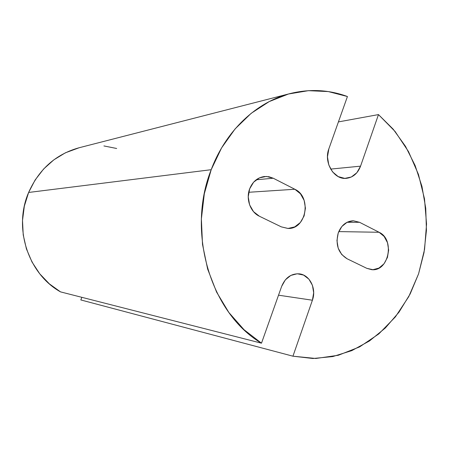 <?xml version="1.0" encoding="UTF-8"?>
<svg xmlns="http://www.w3.org/2000/svg" width="449" height="449" viewBox="0 0 449 449"><rect width="100%" height="100%" fill="white"/><g stroke="black" fill="none" stroke-linecap="round" stroke-linejoin="round"><path stroke-width="0.67" d="M249.655 188.844C252.63 181.57 257.569 177.462 264.461 176.513L268.945 176.732L273.245 178.225L256.222 179.78L273.245 178.225L294.853 189.259L300.448 193.794L304.153 200.445L305.432 208.213L304.102 215.952L300.347 222.508L294.724 226.897L288.05 228.446L281.338 226.874L259.393 216.233L253.528 211.664L249.599 204.839L248.235 196.819L249.655 188.844L253.629 182.171L259.522 177.821L266.42 176.446L273.245 178.225L294.853 189.259C312.004 196.931 306.274 229.613 287.876 228.44L281.338 226.874L259.393 216.233C250.396 212.141 245.676 199.002 249.655 188.844M338.237 232.947C341.291 225.23 346.302 221.172 353.268 220.768L359.542 222.294L347.032 222.3L359.542 222.294L379.079 232.273L384.142 236.455L387.493 242.69L388.649 250.054L387.442 257.445L384.047 263.765L378.956 268.07L372.923 269.692L366.85 268.35L347.026 258.736L341.728 254.532L338.187 248.14L336.952 240.552L338.237 232.947L341.824 226.509L347.15 222.238L353.374 220.773L359.542 222.294L379.079 232.273C395.204 239.446 388.767 271.965 371.57 269.653L366.85 268.35L347.026 258.736C338.237 253.169 335.308 244.57 338.237 232.947M60.514 291.878L261.492 343.188C210.991 313.733 186.111 232.307 211.198 169.7L28.624 192.458C13.083 228.098 28.242 273.946 60.514 291.878L261.492 343.188L281.658 286.361L285.351 279.839L290.829 275.422L297.238 273.761L303.586 275.085L308.918 279.166L312.453 285.362L313.671 292.742L312.403 300.224L292.944 356.192L312.964 358.498L332.788 356.573L351.808 350.624L369.488 340.959L385.36 327.972L399.026 312.122L410.184 293.904L418.575 273.851L424.03 252.512L426.432 230.455L425.736 208.241L421.959 186.442L415.168 165.63L405.509 146.357L393.184 129.172L378.473 114.59L360.558 166.152L356.871 172.708L351.337 177.007L344.781 178.382L338.181 176.592L332.552 171.872L328.786 164.935L327.478 156.847L328.842 148.872L347.436 96.518L328.258 91.568L308.412 90.676L288.511 93.998L269.209 101.586L251.182 113.316L235.096 128.908L221.587 147.906L211.198 169.7L204.323 193.744L201.382 218.966L202.505 244.396L207.64 269.069L216.558 292.046L228.867 312.498L244.054 329.729L261.492 343.188L281.658 286.361C285.255 277.746 291.042 273.57 299.012 273.828C309.664 274.547 316.753 288.696 312.403 300.224L278.526 295.189L312.403 300.224L292.944 356.192L80.826 299.943L81.858 297.328L80.826 299.943L292.944 356.192L315.827 358.476L338.327 355.271L359.576 346.914L378.804 333.921L395.367 316.915L408.753 296.632L418.575 273.851L424.558 249.391L426.55 224.096L424.49 198.817L418.44 174.392L408.551 151.672L395.098 131.478L378.473 114.59L360.558 166.152L330.655 169.093L360.558 166.152C357.769 173.426 353.026 177.49 346.331 178.343C334.017 179.942 323.488 162.459 328.842 148.872L347.436 96.518C328.943 89.721 309.905 88.722 290.323 93.515C256.693 101.878 225.853 130.474 211.198 169.7L28.624 192.458L24.341 206.147L22.512 220.453L23.219 234.872L26.424 248.898L32.014 262.031L39.759 273.817L49.379 283.875L60.514 291.878M116.673 148.484L103.915 145.936M79.131 147.749L65.397 152.8L53.858 159.827L43.648 168.976L35.134 179.97L28.624 192.458C39.074 169.121 55.884 154.226 79.046 147.766L290.323 93.515M338.417 121.909L378.473 114.59L338.417 121.909M338.754 231.6L379.079 232.273L338.754 231.6M248.684 192.279L294.853 189.259L248.684 192.279"/></g></svg>
